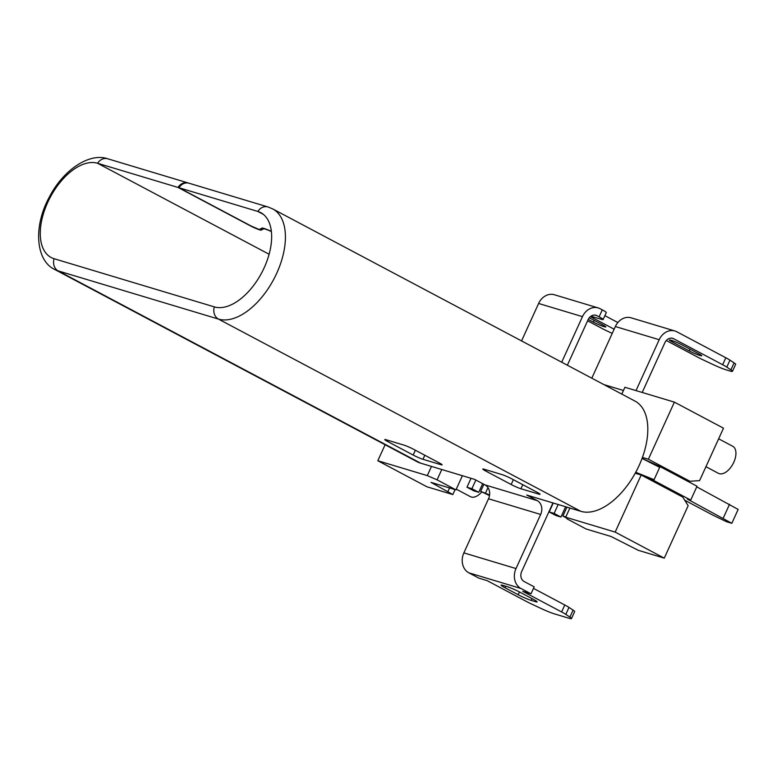 <?xml version="1.0" encoding="UTF-8"?>
<svg xmlns="http://www.w3.org/2000/svg" width="777" height="777" viewBox="0 0 777 777"><rect width="100%" height="100%" fill="white"/><g stroke="black" fill="none" stroke-linecap="round" stroke-linejoin="round"><path stroke-width="1.17" d="M552.952 502.933L521.668 571.571A7.683 6.371 106.7 0 0 524.164 581.536L534.178 586.849L531.002 593.813L520.988 588.5A15.375 12.753 -73.3 0 1 516.006 568.56L540.666 514.452A10.674 8.858 106.7 0 0 537.208 500.602L526.757 495.056L580.808 511.315A61.558 33.926 -62.1 0 0 635.227 473.222A61.558 33.926 -62.1 0 0 635.741 472.28A61.558 33.926 -62.1 0 0 639.15 465.423A61.558 33.926 -62.1 0 0 642.064 458.411A61.558 33.926 -62.1 0 0 642.424 457.43A61.558 33.926 -62.1 0 0 635.081 401.146L272.688 208.896A61.558 33.926 117.9 0 1 276.767 273.174A61.558 33.926 117.9 0 1 218.424 319.065A10.674 8.858 -73.3 0 1 214.335 306.886A52.661 29.021 -62.1 0 0 264.248 267.628A52.661 29.021 -62.1 0 0 260.761 212.636A52.661 29.021 -62.1 0 0 257.838 211.441L178.933 187.723L251.029 225.961L258.556 229.234A5.905 0.534 24.5 0 0 259.547 229.4L262.053 228.069A10.489 0.952 -155.5 0 1 263.811 228.37A10.489 0.952 -155.5 0 1 271.377 231.352M642.064 458.411L659.683 467.375L660.071 466.618L642.064 458.411M653.758 480.487L635.741 472.28L654.069 479.691L653.758 480.487L690.724 500.097L687.354 499.087L731.827 523.309L726.349 521.658L712.276 514.821L684.702 500.194M660.071 466.618L697.037 486.227L690.724 500.097M731.827 523.309L738.15 509.44L696.755 486.849M684.741 479.7L689.918 481.264L648.377 459.217L642.424 457.43M455.953 489.869L431.012 482.371L452.826 494.57L426.923 486.781L377.816 460.732L427.292 475.611L437.072 479.846L455.953 489.869L462.402 475.718M641.18 475.009L682.73 497.047L688.16 505.701L664.267 558.139L638.364 550.349L611.072 536.499L586.13 529.001L567.249 518.987L565.695 517.22L615.17 532.09L641.18 475.009L635.227 473.222M729.564 504.254L723.241 518.123M648.377 459.217L674.387 402.136L723.494 428.185L699.591 480.623L689.918 481.264M621.804 394.104L624.912 387.267L674.387 402.136M636.013 390.598L659.207 339.714A15.375 12.753 -73.3 0 1 674.96 331.002A15.375 12.753 -73.3 0 1 676.884 331.798L725.825 357.76A15.375 1.389 -155.5 0 1 729.962 360.159L726.796 367.123L730.904 369.842A15.375 1.389 24.5 0 1 732.468 371.319A15.375 1.389 24.5 0 1 729.817 370.95L726.272 369.891A15.375 1.389 24.5 0 1 712.655 364.355L703.865 360.227A15.375 1.389 24.5 0 1 697.931 357.274L666.316 340.511M726.796 367.123A15.375 1.389 24.5 0 0 722.649 364.724L673.717 338.762A7.683 6.371 106.7 0 0 672.756 338.364A7.683 6.371 106.7 0 0 664.869 342.725L642.2 392.463M674.96 331.002L631.118 317.822A15.375 12.753 106.7 0 0 615.355 326.534L591.812 378.195M263.403 214.394L257.838 211.441A10.674 8.858 -73.3 0 1 267.929 206.944L189.034 183.226A10.674 8.858 106.7 0 0 178.933 187.723M262.111 228.049L261.159 230.147A7.683 0.699 -155.5 0 1 259.868 229.924A7.683 0.699 -155.5 0 1 250.087 225.689L177.982 187.432L97.581 163.267A52.661 29.021 -62.1 0 0 48.893 199.932A52.661 29.021 -62.1 0 0 51.156 257.508A52.661 29.021 -62.1 0 0 54.079 258.712L214.335 306.886M531.002 593.813L522.736 591.336L561.616 611.955A15.375 1.389 24.5 0 1 565.811 614.384L569.92 617.103A15.375 1.389 24.5 0 1 571.483 618.579A15.375 1.389 24.5 0 1 568.832 618.21L554.331 613.849A15.375 1.389 24.5 0 1 540.714 608.313L531.915 604.195A15.375 1.389 24.5 0 1 525.98 601.243L487.111 580.623L478.846 578.137L468.842 572.824A15.375 12.753 106.7 0 1 463.859 552.884L488.519 498.776A10.674 8.858 -73.3 0 0 485.062 484.926L474.611 479.38L431.478 466.423L427.292 475.611M54.079 258.712A10.674 8.858 106.7 0 0 58.168 270.891A61.558 33.926 117.9 0 1 54.74 269.483L417.132 461.732A61.558 33.926 -62.1 0 0 420.551 463.131L431.478 466.423M413.723 449.359A7.683 0.699 -155.5 0 0 403.943 445.114L386.13 439.763A7.683 0.699 -155.5 0 0 384.8 439.578A7.683 0.699 -155.5 0 0 387.684 441.53L413.179 455.06A7.683 0.699 -155.5 0 0 422.96 459.294L440.773 464.656A7.683 0.699 -155.5 0 0 442.103 464.831A7.683 0.699 -155.5 0 0 439.219 462.888L413.723 449.359M511.703 478.817A7.683 0.699 -155.5 0 0 501.923 474.572L484.11 469.221A7.683 0.699 -155.5 0 0 482.779 469.036A7.683 0.699 -155.5 0 0 485.664 470.988L511.159 484.508A7.683 0.699 -155.5 0 0 520.93 488.752L538.752 494.104A7.683 0.699 -155.5 0 0 540.073 494.289A7.683 0.699 -155.5 0 0 537.189 492.336L511.703 478.817M569.881 508.022L565.695 517.22M571.483 618.579L574.659 611.606A15.375 1.389 -155.5 0 0 573.096 610.13L568.987 607.41A15.375 1.389 -155.5 0 0 564.782 604.992L533.478 588.374M533.255 599.271L520.017 592.249A10.247 0.932 -155.5 0 0 506.983 586.596L502.865 585.353A10.247 0.932 -155.5 0 0 501.097 585.12A10.247 0.932 -155.5 0 0 504.943 587.713L518.181 594.735A10.247 0.932 -155.5 0 0 531.215 600.398L535.324 601.631A10.247 0.932 -155.5 0 0 537.092 601.874A10.247 0.932 -155.5 0 0 533.255 599.271M441.783 469.512L437.072 479.846M664.267 558.139L615.17 532.09M448.008 491.385L449.572 487.956M385.11 444.745L377.816 460.732M561.703 362.218L582.468 316.647A15.375 12.753 -73.3 0 1 598.222 307.935L554.38 294.755A15.375 12.753 106.7 0 0 538.616 303.467L521.552 340.918M612.227 333.401L607.944 331.39A15.375 1.389 24.5 0 1 602 328.438L587.606 320.804M598.222 307.935A15.375 12.753 -73.3 0 1 600.145 308.731L602.292 309.858A10.674 0.971 -155.5 0 1 606.293 312.577L603.117 319.541A10.674 0.971 24.5 0 1 601.272 319.289L591.909 316.472A7.683 0.699 -155.5 0 0 590.928 316.239M603.117 319.541A10.674 0.971 24.5 0 0 599.116 316.831L596.979 315.695A7.683 6.371 106.7 0 0 596.017 315.297A7.683 6.371 106.7 0 0 588.131 319.648L567.365 365.219M261.159 230.147L263.665 228.817A8.712 0.787 24.5 0 1 265.122 229.069A8.712 0.787 24.5 0 1 271.396 231.536M177.982 187.432A10.674 8.858 -73.3 0 1 188.083 182.935A10.674 8.858 -73.3 0 1 188.549 183.1M617.861 322.533L604.885 315.656M590.637 316.453A7.683 0.699 -155.5 0 0 593.463 318.24L614.141 329.205M588.247 319.415L593.346 322.115A7.683 0.699 -155.5 0 0 603.127 326.359L604.496 326.767A7.683 0.699 -155.5 0 0 605.827 326.952A7.683 0.699 -155.5 0 0 602.942 325L589.296 317.764M455.089 489.607L452.826 494.57M456.274 489.16L470.415 496.668A15.297 8.43 -62.1 0 0 481.759 491.928M681.847 344.813A7.683 0.699 -155.5 0 0 672.076 340.569L670.706 340.161A7.683 0.699 -155.5 0 0 669.376 339.976A7.683 0.699 -155.5 0 0 672.26 341.929L689.267 350.951A7.683 0.699 -155.5 0 0 699.047 355.196L700.417 355.604A7.683 0.699 -155.5 0 0 701.748 355.788A7.683 0.699 -155.5 0 0 698.863 353.836L681.847 344.813M732.468 371.319L735.644 364.345A15.375 1.389 -155.5 0 0 734.08 362.878L729.962 360.159M705.934 466.705L718.434 473.339A15.297 8.43 -62.1 0 0 733.789 462.276A15.297 8.43 -62.1 0 0 732.769 446.299L718.647 438.811M566.248 517.851L562.888 516.064L566.948 507.148M565.821 516.948L562.888 516.064M558.177 504.506L554.118 513.432L560.936 517.045L565.627 506.75M560.936 517.045L556.002 515.559L549.184 511.946L553.253 503.03M554.118 513.432L549.184 511.946M489.588 494.949L480.672 491.346L483.877 484.304M487.975 487.606L485.596 492.832M489.5 495.571L480.672 491.346M475.845 480.04L471.901 488.714L478.719 492.327L482.663 483.663M478.719 492.327L473.785 490.841L466.967 487.228L471.027 478.311M471.901 488.714L466.967 487.228M580.808 511.315L218.424 319.065L58.168 270.891L420.551 463.131M654.069 479.691L659.683 467.375M722.649 364.724L725.825 357.76M603.914 384.615L623.445 390.481M659.207 339.714L615.355 326.534M485.062 484.926L537.208 500.602M540.666 514.452L488.519 498.776M463.859 552.884L516.006 568.56M568.987 607.41L565.811 614.384M561.616 611.955L564.782 604.992M520.988 588.5L468.842 572.824M569.92 617.103L573.096 610.13M535.324 601.631L535.751 600.699M532.022 598.62L531.215 600.398M518.181 594.735L519.444 591.948M505.642 586.188L504.943 587.713M582.468 316.647L538.616 303.467M599.116 316.831L602.292 309.858M188.083 182.935L107.682 158.77A10.674 8.858 106.7 0 0 97.581 163.267L269.124 254.264M593.987 317.094L593.463 318.24M596.979 315.695L594.997 315.093M604.496 326.767L604.817 326.068M603.583 325.349L603.127 326.359M593.346 322.115L594.152 320.338M440.773 464.656L441.093 463.956M424.805 455.235L422.96 459.294M413.179 455.06L415.374 450.233M388.209 440.384L387.684 441.53M538.752 494.104L539.063 493.405M522.785 484.693L520.93 488.752M511.159 484.508L513.354 479.691M486.188 469.842L485.664 470.988M673.717 338.762L671.726 338.17M730.904 369.842L734.08 362.878M700.417 355.604L700.737 354.904M699.504 354.186L699.047 355.196M689.267 350.951L690.083 349.174M672.775 340.792L672.26 341.929M272.688 208.896L267.929 206.944M107.682 158.77C89.724 152.457 63.529 169.493 49.417 196.911C32.984 226.651 35.82 260.732 54.74 269.483"/></g></svg>
